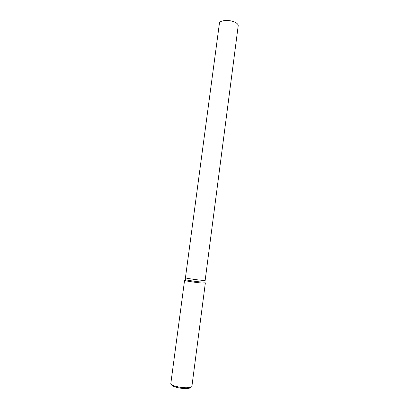 <?xml version="1.0" encoding="UTF-8"?>
<svg xmlns="http://www.w3.org/2000/svg" width="409" height="409" viewBox="0 0 409 409"><rect width="100%" height="100%" fill="white"/><g stroke="black" fill="none" stroke-linecap="round" stroke-linejoin="round"><path stroke-width="0.61" d="M185.205 279.541L185.221 279.577C185.277 279.955 195.533 281.525 201.335 282.036L204.924 282.138L238.202 25.772C238.304 24.566 237.307 23.42 235.216 22.337C229.812 19.438 219.454 20.113 219.418 23.298L185.441 277.798C184.991 278.1 195.563 279.72 201.565 280.262L205.154 280.39L201.565 280.262C195.563 279.72 184.991 278.1 185.441 277.798L185.205 279.541M184.643 280.334L184.582 280.416C184.628 280.83 195.436 282.496 201.55 283.023L205.262 283.048M184.566 280.385L170.793 383.678C170.742 385.631 181.57 388.202 187.9 387.691C190.216 387.522 191.545 387.113 191.893 386.454L205.328 283.115M171.437 384.526L171.708 384.884C171.678 386.658 181.402 388.974 187.097 388.504C189.178 388.356 190.379 387.983 190.701 387.384L191.054 387.108M185.221 279.577L184.582 280.416M204.904 282.164L205.303 283.146"/></g></svg>
